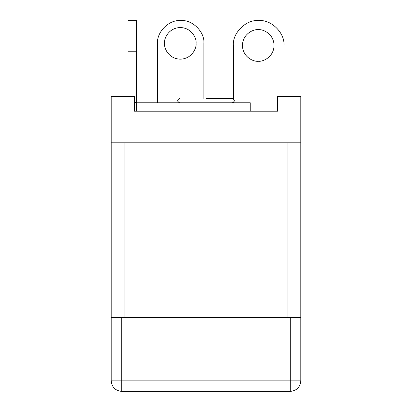 <?xml version="1.0" encoding="UTF-8"?>
<svg xmlns="http://www.w3.org/2000/svg" width="412" height="412" viewBox="0 0 412 412"><rect width="100%" height="100%" fill="white"/><g stroke="black" fill="none" stroke-linecap="round" stroke-linejoin="round"><path stroke-width="0.62" d="M300.806 142.794L300.806 380.868L300.806 142.794L111.194 142.794L111.194 317.662L300.806 317.662L121.725 317.662L121.725 380.868L290.275 380.868L290.275 317.662L290.275 380.868L300.806 380.868L290.275 380.868L290.275 391.4L121.725 391.4L290.275 391.4C296.625 390.731 300.137 387.218 300.806 380.868C300.137 387.218 296.625 390.731 290.275 391.4L290.275 380.868L121.725 380.868L121.725 317.662L111.194 317.662L111.194 96.444L111.194 142.794L300.806 142.794L300.806 96.444L277.631 96.444L277.631 111.194L134.369 111.194L277.631 111.194L277.631 96.444L300.806 96.444L300.806 142.794M111.194 380.868L111.194 317.662L111.194 380.868L121.725 380.868L121.725 391.4L121.725 380.868L111.194 380.868C111.863 387.218 115.375 390.731 121.725 391.4C115.375 390.731 111.863 387.218 111.194 380.868M287.113 142.794L287.113 317.662L287.113 142.794M124.888 142.794L124.888 317.662L124.888 142.794M134.369 111.194L134.369 96.444L111.194 96.444L134.369 96.444L134.369 111.194M181.141 20.6L180.296 20.6C169.038 19.58 156.524 32.095 157.544 43.353L157.544 102.768L157.544 43.353C156.524 32.095 169.038 19.58 180.296 20.6L181.141 20.6C192.399 19.58 204.908 32.095 203.894 43.353C204.908 32.095 192.399 19.58 181.141 20.6M203.894 98.55L203.894 43.353L203.894 98.55M196.097 43.353C196.735 47.977 191.992 58.942 180.296 59.153C168.601 58.942 163.863 47.977 164.496 43.353C163.863 38.733 168.601 27.769 180.296 27.553C191.992 27.769 196.735 38.733 196.097 43.353C196.735 38.733 191.992 27.769 180.296 27.553C168.601 27.769 163.863 38.733 164.496 43.353C163.863 47.977 168.601 58.942 180.296 59.153C191.992 58.942 196.735 47.977 196.097 43.353M128.05 96.444L128.05 20.6L136.475 20.6L136.475 102.557L136.475 51.783L128.05 51.783L128.05 96.444M134.369 102.557L136.475 102.557L134.369 102.557M128.05 20.6L128.05 51.783L136.475 51.783L136.475 20.6L128.05 20.6M206 102.768L147.007 102.768L147.007 111.194L147.007 102.768L250.244 102.768L206 102.768L206 111.194L206 102.768M136.686 102.768L147.007 102.768L136.686 102.768L136.686 111.194L136.671 102.763L136.078 111.173L136.686 111.194L136.078 111.173L136.671 102.763M134.369 110.874L136.078 111.173L134.369 110.874M259.091 20.6L258.247 20.6C245.949 19.488 232.275 33.161 233.388 45.459L233.388 98.834L233.388 45.459C232.275 33.161 245.949 19.488 258.247 20.6L259.091 20.6C271.39 19.488 285.063 33.161 283.95 45.459C285.063 33.161 271.39 19.488 259.091 20.6M233.388 102.485L233.388 102.768L233.388 102.485M283.95 96.444L283.95 45.459L283.95 96.444M258.247 29.659C262.871 29.025 273.836 33.763 274.052 45.459C273.836 57.155 262.871 61.898 258.247 61.259C253.627 61.898 242.663 57.155 242.447 45.459C242.663 33.763 253.627 29.025 258.247 29.659C253.627 29.025 242.663 33.763 242.447 45.459C242.663 57.155 253.627 61.898 258.247 61.259C262.871 61.898 273.836 57.155 274.052 45.459C273.836 33.763 262.871 29.025 258.247 29.659M206 98.55L232.337 98.55L206 98.55M250.244 102.768L250.244 111.194M232.337 102.768C235 101.362 235 99.962 232.337 98.55M179.663 98.55C177 99.951 177 101.357 179.663 102.768"/></g></svg>
